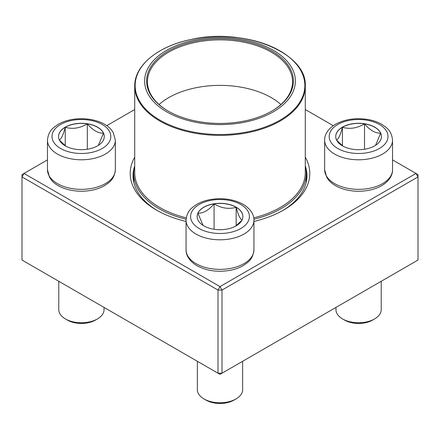 <?xml version="1.0" encoding="UTF-8"?>
<svg xmlns="http://www.w3.org/2000/svg" width="440" height="440" viewBox="0 0 440 440"><rect width="100%" height="100%" fill="white"/><g stroke="black" fill="none" stroke-linecap="round" stroke-linejoin="round"><path stroke-width="0.66" d="M222.002 373.208L418 260.051L418 176.907L222.002 290.07L222.002 373.208L220 374.363L217.998 373.208L217.998 290.07L22 176.907L22 260.051L217.998 373.208L222.002 373.208M305.277 157.196A89.804 51.849 180 0 1 283.503 210.106A89.804 51.849 180 0 1 253.941 221.447M186.06 221.447A89.804 51.849 180 0 1 156.497 210.106A89.804 51.849 180 0 1 134.722 157.196M47.465 159.896L24.002 173.448L220 286.605L415.998 173.448L392.535 159.896M333.284 125.692L305.277 109.522M134.722 109.522L106.717 125.692M134.722 165.886A86.972 50.215 0 0 0 133.029 175.753A86.972 50.215 0 0 0 157.514 210.683M282.486 210.683A86.972 50.215 0 0 0 306.972 175.753A86.972 50.215 0 0 0 305.277 165.886M22 174.603L22 176.907L24.002 173.448L22 174.603M217.998 290.07L222.002 290.07L220 286.605L217.998 290.07M418 176.907L418 174.603L415.998 173.448L418 176.907M65.241 127.16A22.864 13.2 180 0 1 90.156 124.3A22.864 13.2 180 0 1 104.269 136.494A22.864 13.2 180 0 1 81.406 149.694A22.864 13.2 180 0 1 58.548 136.494A22.864 13.2 180 0 1 65.241 127.16M58.779 281.281L58.779 309.7A22.627 13.063 0 0 0 65.406 318.94A22.627 13.063 0 0 0 97.405 318.94L97.405 318.94A22.627 13.063 0 0 0 104.033 309.7L104.033 307.411M97.405 318.94L95.409 320.095A19.8 11.429 180 0 1 67.408 320.095L65.406 318.94M104.269 136.554A22.864 13.2 0 0 0 103.488 133.194L98.368 145.349M65.703 146.086L59.45 140.173M59.323 140.025C61.281 139.062 63.256 134.811 65.241 127.276A22.864 13.2 0 0 0 58.548 136.554M87.324 123.86A22.864 13.2 0 0 0 65.241 127.276C72.556 129.404 79.915 128.266 87.324 123.86C92.714 130.224 98.104 133.337 103.488 133.194A22.864 13.2 0 0 0 87.324 123.86L87.324 149.243M65.241 127.276L65.241 145.745M203.836 225.847A22.864 13.2 180 0 1 197.137 216.513A22.864 13.2 180 0 1 220 203.313A22.864 13.2 180 0 1 242.864 216.513A22.864 13.2 180 0 1 228.751 228.707A22.864 13.2 180 0 1 203.836 225.847M197.373 361.3L197.373 389.719A22.627 13.063 0 0 0 204.001 398.954A22.627 13.063 0 0 0 236 398.954A22.627 13.063 0 0 0 242.627 389.719L242.627 361.3M204.001 398.954L206.003 400.109L204.001 398.954M236 398.954L233.998 400.109A19.8 11.429 180 0 1 206.003 400.109M242.864 216.568A22.864 13.2 0 0 0 236.165 207.295A22.864 13.2 0 0 0 214.082 203.88C221.397 208.269 228.756 209.407 236.165 207.295C238.128 214.775 240.097 219.021 242.083 220.044M241.956 220.187L235.703 226.105M203.032 225.357L197.918 213.208A22.864 13.2 0 0 0 197.137 216.568M214.082 203.88A22.864 13.2 0 0 0 197.918 213.208C203.308 213.351 208.698 210.238 214.082 203.88L214.082 229.262M236.165 207.295L236.165 225.764M374.759 145.827A22.864 13.2 180 0 1 349.844 148.687A22.864 13.2 180 0 1 335.731 136.494A22.864 13.2 180 0 1 358.595 123.294A22.864 13.2 180 0 1 381.452 136.494A22.864 13.2 180 0 1 374.759 145.827M335.968 307.411L335.968 309.7A22.627 13.063 0 0 0 342.595 318.94A22.627 13.063 0 0 0 374.594 318.94L374.594 318.94A22.627 13.063 0 0 0 381.222 309.7L381.222 281.281M372.592 320.095L374.594 318.94L372.592 320.095A19.8 11.429 180 0 1 344.591 320.095L342.595 318.94M336.512 140.025C338.47 139.062 340.445 134.811 342.425 127.276A22.864 13.2 0 0 0 335.731 136.554M364.513 123.86A22.864 13.2 0 0 0 342.425 127.276C349.74 129.404 357.099 128.266 364.513 123.86C369.897 130.224 375.287 133.331 380.677 133.194A22.864 13.2 0 0 0 364.513 123.86L364.513 149.243M381.452 136.554A22.864 13.2 0 0 0 380.677 133.194L375.551 145.349M342.887 146.086L336.633 140.173M342.425 127.276L342.425 145.745M305.277 165.924A86.267 49.808 180 0 1 306.268 173.448A86.267 49.808 180 0 1 253.907 219.241M186.093 219.241A86.267 49.808 180 0 1 133.733 173.448A86.267 49.808 180 0 1 134.722 165.924M248.82 40.854A75.378 43.522 180 0 1 265.909 115.583A75.378 43.522 180 0 1 145.272 86.768A75.378 43.522 180 0 1 248.82 40.854M248.061 41.91A73.397 42.378 180 0 1 271.898 111.034A73.397 42.378 180 0 1 168.102 111.034A73.397 42.378 180 0 1 158.966 57.536A73.397 42.378 180 0 1 248.061 41.91M168.399 111.205A72.55 41.888 180 0 1 147.45 81.763A72.55 41.888 180 0 1 247.737 43.06A72.55 41.888 180 0 1 292.55 81.763A72.55 41.888 180 0 1 271.601 111.205M102.207 148.506A29.414 16.984 0 0 0 89.023 120.093A29.414 16.984 0 0 0 52.992 140.888A29.414 16.984 0 0 0 102.207 148.506M115.346 169.752C114.356 179.306 109.863 182.023 104.583 185.614C100.782 187.809 96.421 189.376 91.509 190.316C74.294 193.468 57.387 188.04 51.299 179.856L49.538 177.309L47.465 169.752A33.941 19.597 0 0 0 68.42 187.853A33.941 19.597 0 0 0 105.408 183.607A33.941 19.597 0 0 0 115.346 169.752L115.346 140.19A33.941 19.597 180 0 1 105.408 154.044A33.941 19.597 180 0 1 68.42 158.296A33.941 19.597 180 0 1 47.465 140.19C48.461 130.636 52.949 127.919 58.234 124.328C62.035 122.133 66.391 120.566 71.308 119.625C88.523 116.474 105.424 121.902 111.518 130.086L113.273 132.633L115.346 140.19M240.801 204.501A29.414 16.984 0 0 0 191.587 212.113A29.414 16.984 0 0 0 227.612 232.914A29.414 16.984 0 0 0 240.801 204.501M253.941 249.766C252.945 259.32 248.457 262.042 243.177 265.628C239.371 267.822 235.015 269.39 230.104 270.331C217.734 272.448 206.679 270.903 196.939 265.694C188.826 260.909 185.851 254.54 186.06 249.766A33.941 19.597 0 0 0 195.998 263.621A33.941 19.597 0 0 0 232.991 267.872A33.941 19.597 0 0 0 253.941 249.766L253.941 220.204A33.941 19.597 180 0 1 220 239.8A33.941 19.597 180 0 1 186.06 220.204C187.055 210.65 191.543 207.933 196.823 204.341C200.629 202.147 204.985 200.58 209.897 199.639C222.266 197.527 233.321 199.073 243.062 204.276C251.312 209.16 254.161 215.584 253.941 220.204M337.793 124.487A29.414 16.984 0 0 0 350.977 152.9A29.414 16.984 0 0 0 387.007 132.099A29.414 16.984 0 0 0 337.793 124.487M392.535 169.752C392.755 174.372 389.906 180.796 381.656 185.68C377.8 187.88 373.384 189.448 368.407 190.372C360.058 191.851 351.94 191.477 344.041 189.25C337.326 187.292 332.139 184.168 328.488 179.867L326.728 177.32L324.654 169.752A33.941 19.597 0 0 0 345.604 187.853A33.941 19.597 0 0 0 382.591 183.607A33.941 19.597 0 0 0 392.535 169.752L392.535 140.19A33.941 19.597 180 0 1 358.595 159.786A33.941 19.597 180 0 1 324.654 140.19C324.434 135.57 327.277 129.145 335.527 124.262C345.268 119.053 356.323 117.508 368.693 119.625C373.61 120.566 377.966 122.133 381.766 124.328C387.052 127.919 391.54 130.636 392.535 140.19M305.277 86.136C307.379 52.674 243.353 27.06 190.724 39.55C157.85 46.233 134.293 65.588 134.722 86.136A85.278 49.236 180 0 0 187.396 131.632A85.278 49.236 180 0 0 305.277 86.136L305.277 172.639A85.278 49.236 180 0 1 253.748 217.855M186.252 217.855A85.278 49.236 180 0 1 134.722 172.639L134.722 86.136M187.561 130.801A84.854 48.989 0 0 0 298.408 104.264A84.854 48.989 0 0 0 252.439 40.266A84.854 48.989 0 0 0 141.592 66.809A84.854 48.989 0 0 0 187.561 130.801M159.082 104.511A72.55 41.888 180 0 1 247.737 88.556A72.55 41.888 180 0 1 280.918 104.511M47.465 169.752L47.465 140.19M186.06 249.766L186.06 220.204M324.654 169.752L324.654 140.19M133.733 173.448L133.733 182.144M306.268 173.448L306.268 182.144"/></g></svg>
